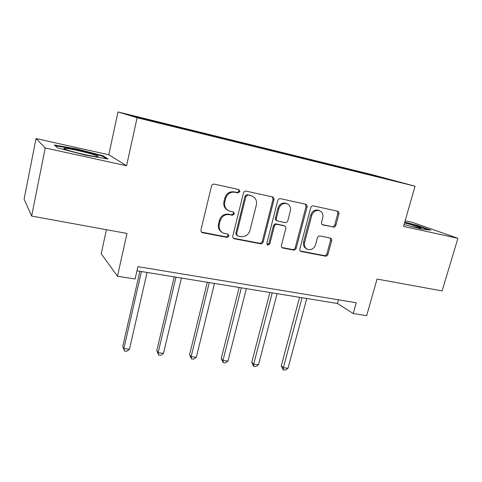 <?xml version="1.0" encoding="UTF-8"?>
<svg xmlns="http://www.w3.org/2000/svg" width="482" height="482" viewBox="0 0 482 482"><rect width="100%" height="100%" fill="white"/><g stroke="black" fill="none" stroke-linecap="round" stroke-linejoin="round"><path stroke-width="0.72" d="M239.964 191.559L238.879 189.54L214.394 184.166C212.948 184.004 211.972 184.654 211.471 186.112L200.964 229.926C200.753 231.233 201.217 232.149 202.35 232.679L227.004 237.409L228.986 236.053L228.04 234.15L223.69 233.21C220.069 231.565 218.605 228.643 219.304 224.437L220.178 220.84C221.762 216.273 224.817 214.201 229.342 214.635L232.457 215.273L234.445 213.918L233.433 211.96L229.462 211.092C225.624 209.477 224.058 206.465 224.763 202.048L225.648 198.409C227.245 193.8 230.312 191.74 234.842 192.228L237.963 192.902L239.964 191.559M227.829 210.327C224.546 208.501 223.25 205.597 223.949 201.621L224.829 197.994C226.42 193.396 229.48 191.342 233.999 191.83L237.108 192.505L239.102 191.167L238.62 189.48M201.506 232.119L226.191 236.879L228.173 235.523L227.89 234.107M221.895 232.246C218.961 230.378 217.834 227.612 218.509 223.943L219.382 220.358C220.961 215.803 224.01 213.743 228.516 214.171L231.625 214.809L233.613 213.46L233.24 211.911M333.219 227.143C334.478 227.257 335.352 226.648 335.84 225.305L338.93 213.888C339.183 212.538 338.744 211.64 337.623 211.2L313.414 205.886C312.119 205.754 311.221 206.368 310.727 207.742L299.858 248.911C299.623 250.17 300.027 251.032 301.069 251.502L325.374 256.147C326.627 256.249 327.495 255.635 327.983 254.309L331.67 240.699C331.917 239.415 331.508 238.548 330.447 238.096L320.048 235.987C318.777 235.873 317.897 236.487 317.409 237.837L315.583 244.657C314.083 248.567 311.511 250.164 307.853 249.453C305.052 248.206 303.967 245.892 304.6 242.5L311.758 215.454C313.161 211.664 315.638 210.032 319.18 210.568C322.235 211.767 323.428 214.177 322.765 217.804L321.56 222.298C321.319 223.624 321.747 224.516 322.85 224.967L332.14 226.667C333.393 226.787 334.261 226.178 334.755 224.841L337.834 213.454L337.171 211.098M45.23 147.962L126.573 165.772L108.805 154.764L36.042 138.557L45.23 147.962L31.631 216.063L127.001 233.457L117.481 276.204L135.111 278.994L137.912 266.636L356.234 302.744L353.204 313.541L366.657 315.674L377.057 279.054L442.102 290.917L457.9 238.307L412.592 222.431L405.151 220.774M126.573 165.772L137.105 117.729L415.062 186.197L403.536 226.401L457.9 238.307M273.963 199.729C274.198 198.325 273.71 197.385 272.493 196.915L246.296 191.161C244.898 191.011 243.946 191.649 243.446 193.083L232.812 236.041C232.595 237.331 233.035 238.235 234.144 238.741L260.455 243.784C261.804 243.892 262.726 243.259 263.214 241.88L273.963 199.729L273.017 199.319L272.246 196.855M280.518 198.668L305.69 204.199C306.859 204.651 307.323 205.567 307.082 206.947L296.225 248.212C295.737 249.568 294.839 250.188 293.544 250.086L282.663 247.989C281.602 247.513 281.187 246.639 281.416 245.368L285.778 228.57C286.013 227.251 285.567 226.353 284.446 225.877L277.096 224.371C275.758 224.244 274.842 224.877 274.348 226.263L269.83 243.874L267.709 245.145L266.817 243.296L277.752 200.56C278.253 199.156 279.174 198.53 280.518 198.668M31.631 216.063L24.1 199.138L36.042 138.557M137.105 117.729L117.994 111.938L371.983 174.653L415.062 186.197M342.575 168.037L342.696 167.585L169.049 124.73L131.164 115.481L139.352 117.939L195.499 131.887M342.696 167.585L395.318 181.039L367.103 174.183L195.553 131.791M335.153 166.206L335.08 165.796M316.614 161.633L316.547 161.223M304.811 158.723L304.745 158.313M285.573 153.981L285.519 153.565M273.324 150.962L273.27 150.547M253.351 146.04L253.303 145.618M240.626 142.901L240.584 142.479M219.876 137.858L219.84 137.358M206.651 134.526L206.621 134.098M185.076 129.321L185.052 128.778M171.315 125.814L171.303 125.38M106.432 229.703L101.196 253.755L117.481 276.204M108.805 154.764L117.994 111.938M136.966 270.812L337.466 303.497L353.204 313.541M377.629 176.677L377.84 176.346M346.528 169.007L346.456 168.604M338.484 299.804L337.466 303.497M182.545 128.64L182.672 128.091M217.02 137.087L217.141 136.599M250.188 145.263L250.303 144.787M282.127 153.131L282.241 152.667M312.902 160.717L313.023 160.265M85.392 155.174L108.113 159.036L103.154 155.8L77.084 148.998L54.315 144.98L57.611 147.908L85.392 155.174M404.067 224.546L420.762 228.872L430.932 230.173L417.52 225.437L404.76 222.136M76.963 149.559L77.084 148.998M102.991 156.578L103.154 155.8M417.388 225.901L417.52 225.437M233.348 238.216L259.563 243.241C260.907 243.35 261.822 242.717 262.31 241.343L273.017 199.319M247.923 195.071L245.941 196.409L236.59 234.047L237.53 235.945L240.97 236.62C245.386 236.993 248.375 234.945 249.941 230.474L256.352 204.94C257.099 200.452 255.502 197.427 251.568 195.873L247.043 194.668L245.067 196.005L245.941 196.409M236.999 235.614L235.758 233.529L245.067 196.005M252.056 196.035L251.164 195.776M247.043 194.668L250.279 195.373M281.904 247.501L292.568 249.537C293.863 249.64 294.755 249.019 295.237 247.67L306.052 206.525L305.335 204.115M284.037 225.672L276.15 223.889C274.812 223.762 273.903 224.395 273.415 225.775L268.908 243.338L269.83 243.874M267.058 244.669L268.908 243.338M290.333 211.002C290.977 207.314 289.718 204.844 286.549 203.597C282.862 203.024 280.307 204.681 278.891 208.561L276.385 218.334C276.15 219.678 276.602 220.587 277.746 221.063L285.091 222.582C286.416 222.708 287.326 222.082 287.814 220.702L290.333 211.002M286.706 203.645L285.573 203.181C281.892 202.609 279.349 204.26 277.939 208.128L278.891 208.561M277.18 220.78L276.795 220.593C275.656 220.117 275.204 219.208 275.439 217.87L277.939 208.128M322.151 224.576L332.14 226.667M319.192 210.568L318.132 210.134C314.595 209.604 312.125 211.224 310.727 215.008L311.758 215.454M306.618 248.826C303.973 247.519 302.967 245.236 303.594 241.976L310.727 215.008M300.328 251.02L324.326 255.593C325.573 255.695 326.441 255.08 326.923 253.761L330.598 240.187L330.086 238.012M139.894 271.288L122.741 346.6L123.868 348.6L129.441 349.269L147.07 272.457M141.443 271.541L123.868 348.6L124.561 350.998L122.741 346.6M129.441 349.269L126.784 351.264L124.561 350.998M96.713 156.596L96.864 156.596C104.335 156.855 72.866 148.679 65.335 148.396L64.419 148.396C58.858 148.564 90.562 156.614 96.713 156.596M55.153 145.727L77.102 149.577L102.383 156.18L106.239 158.717M404.073 224.522L405.964 225.04M410.146 226.124L420.678 228.221C423.015 228.233 413.67 225.19 404.531 222.925M404.633 222.576L417.093 225.799L428.6 229.878M174.213 276.885L156.783 350.715L158.126 352.71L163.494 353.354L181.407 278.054M175.99 277.174L158.126 352.71L158.68 355.047L156.783 350.715M163.494 353.354L160.825 355.3L158.68 355.047M207.278 282.271L189.595 354.68L191.137 356.662L196.313 357.283L214.478 283.446M209.26 282.597L191.137 356.662L191.565 358.945L189.595 354.68M196.313 357.283L193.631 359.192L191.565 358.945M239.15 287.471L221.244 358.506L222.973 360.476L227.968 361.078L246.35 288.646M241.325 287.82L222.973 360.476L223.28 362.705L221.244 358.506M227.968 361.078L225.275 362.94L223.28 362.705M269.89 292.478L251.791 362.199L253.689 364.157L258.509 364.735L277.096 293.652M272.24 292.863L253.689 364.157L253.887 366.338L253.128 365.543L251.791 362.199M258.509 364.735L255.815 366.567L253.887 366.338M299.563 297.316L281.289 365.76L283.35 367.712L288.007 368.272L306.757 298.491M302.075 297.725L283.35 367.712L283.446 369.839L282.621 369.055L281.289 365.76M288.007 368.272L285.302 370.062L283.446 369.839M233.999 191.83L234.842 192.228M224.829 197.994L225.648 198.409M223.949 201.621L224.763 202.048M231.625 214.809L232.457 215.273M228.516 214.171L229.342 214.635M219.382 220.358L220.178 220.84M218.509 223.943L219.304 224.437M226.191 236.879L227.004 237.409M201.964 232.258L202.711 232.782M237.108 192.505L237.963 192.902M262.31 241.343L263.214 241.88M259.563 243.241L260.455 243.784M233.637 238.295L234.469 238.831M235.758 233.529L236.59 234.047M306.052 206.525L307.082 206.947M295.237 247.67L296.225 248.212M292.568 249.537L293.544 250.086M281.988 247.519L282.94 248.067M283.289 225.347L284.247 225.829M276.15 223.889L277.096 224.371M273.415 225.775L274.348 226.263M275.439 217.87L276.385 218.334M322.289 224.69L322.994 225.004M303.594 241.976L304.6 242.5M330.598 240.187L331.67 240.699M326.923 253.761L327.983 254.309M324.326 255.593L325.374 256.147M300.334 251.02L301.328 251.568M337.834 213.454L338.93 213.888M334.755 224.841L335.84 225.305M201.609 232.155L202.35 232.679M233.366 238.241L234.144 238.741M250.682 195.469L251.568 195.873M282.054 247.64L282.663 247.989M283.482 225.395L284.446 225.877M267.245 244.874L267.709 245.145M285.573 203.181L286.549 203.597M322.416 224.775L322.85 224.967M318.132 210.134L319.18 210.568M300.515 251.194L301.069 251.502M65.588 149.48L64.419 148.396"/></g></svg>
